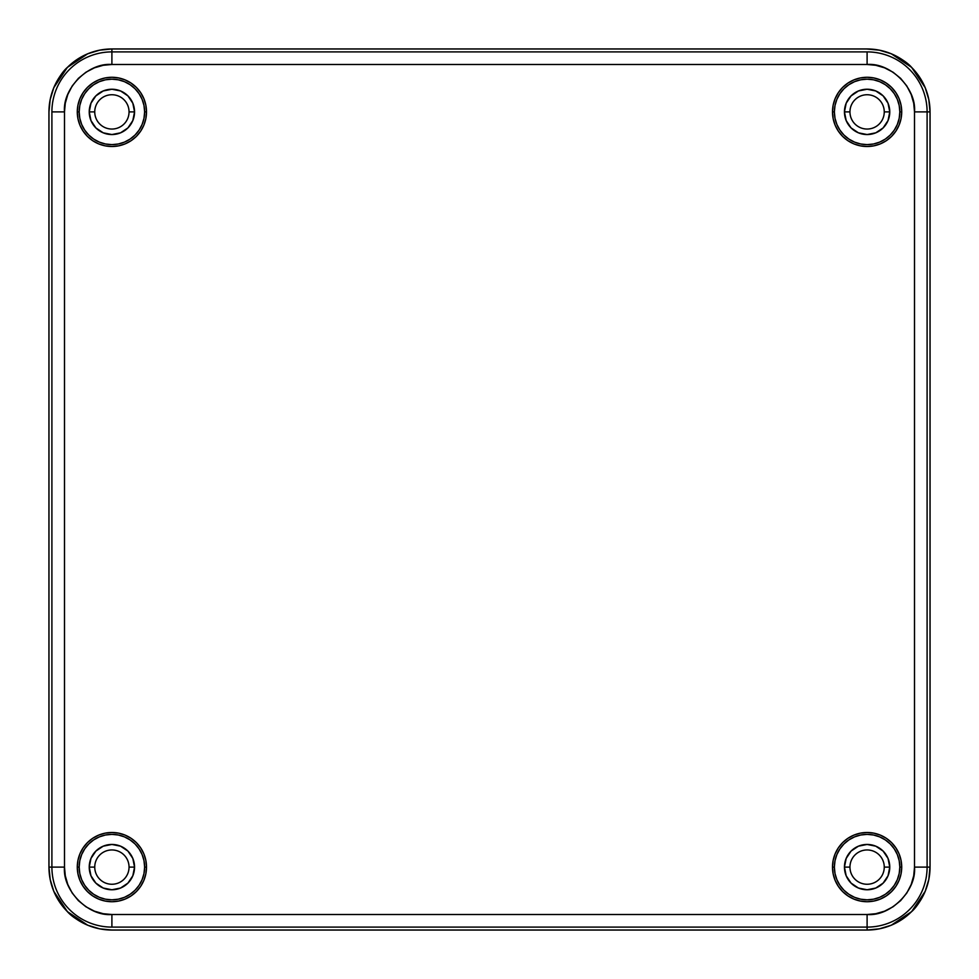 <?xml version="1.0" encoding="UTF-8"?>
<svg xmlns="http://www.w3.org/2000/svg" width="979" height="979" viewBox="0 0 979 979"><rect width="100%" height="100%" fill="white"/><g stroke="black" fill="none" stroke-linecap="round" stroke-linejoin="round"><path stroke-width="1.47" d="M930.05 111.875L930.05 866.415L930.05 111.875L928.826 99.552L930.05 111.875M866.415 48.962L879.387 50.162L891.208 53.735C900.827 58.263 907.631 62.803 911.608 67.367L925.241 87.743L928.826 99.552L925.241 87.743L911.608 67.367L902.063 59.572L891.184 53.759L879.387 50.174L891.208 53.735L911.608 67.367L919.428 76.937L925.241 87.816L928.826 99.613L930.038 111.9L927.101 111.9L927.101 867.1L930.038 867.1L930.038 111.9A62.937 62.937 0 0 0 867.1 48.962L111.9 48.962L99.613 50.174L87.816 53.759L76.937 59.572L67.392 67.392L87.743 53.759L99.552 50.174L111.875 48.95L866.415 48.95L111.875 48.95L99.552 50.174L87.743 53.759L67.367 67.392L59.572 76.937L53.759 87.816L50.174 99.613L53.735 87.792C58.263 78.173 62.803 71.369 67.367 67.392L53.735 87.792L50.162 99.613L48.962 111.9L48.962 867.1L50.174 879.387L53.759 891.184L59.572 902.063L67.392 911.608L53.759 891.257L50.174 879.448L48.95 867.125L48.95 111.875L50.162 99.613L48.95 111.875L48.95 867.125L50.174 879.448L53.759 891.257L67.392 911.633L76.937 919.428L87.816 925.241L99.613 928.826L87.792 925.265C78.173 920.737 71.369 916.197 67.392 911.633L87.792 925.265L99.613 928.838L111.9 930.038L867.1 930.038L879.387 928.826L891.184 925.241L902.063 919.428L911.608 911.608L891.257 925.241L879.448 928.826L867.125 930.05L111.875 930.05L99.613 928.838L111.875 930.05L867.125 930.05L879.448 928.826L891.257 925.241L911.633 911.608L919.428 902.063L925.241 891.184L928.826 879.387L925.265 891.208C920.737 900.827 916.197 907.631 911.633 911.608L925.265 891.208L928.838 879.387L930.038 867.1L930.038 111.9L914.508 111.9L914.508 867.1L927.101 867.1A59.988 59.988 0 0 1 867.1 927.101L111.9 927.101A59.988 59.988 0 0 1 51.899 867.1L51.899 111.9A59.988 59.988 0 0 1 111.9 51.899L867.1 51.899A59.988 59.988 0 0 1 927.101 111.9A59.988 59.988 0 0 0 867.1 51.899L867.1 64.492C890.633 62.423 916.589 88.391 914.508 111.9L927.101 111.9L927.101 867.1L914.508 867.1C916.577 890.633 890.609 916.589 867.1 914.508L111.9 914.508C88.367 916.577 62.411 890.609 64.492 867.1L64.492 111.9C62.423 88.367 88.391 62.411 111.9 64.492L867.1 64.492L867.1 51.899L111.9 51.899L111.9 48.962L111.9 64.492L111.9 51.899A59.988 59.988 0 0 0 51.899 111.9L64.492 111.9L51.899 111.9L51.899 867.1L48.962 867.1L64.492 867.1L51.899 867.1A59.988 59.988 0 0 0 111.9 927.101L111.9 914.508L111.9 927.101L867.1 927.101L867.1 930.038L867.1 914.508L867.1 927.101A59.988 59.988 0 0 0 927.101 867.1L930.038 867.1A62.937 62.937 0 0 1 867.1 930.038L111.9 930.038A62.937 62.937 0 0 1 48.962 867.1L48.962 111.9A62.937 62.937 0 0 1 111.9 48.962L867.1 48.962L879.387 50.174L866.415 48.95M930.038 866.415L928.838 879.387L930.05 866.415M834.377 867.1A32.723 32.723 0 0 0 867.1 899.823A32.723 32.723 0 0 0 899.823 867.1L901.72 867.1A34.608 34.608 0 0 1 867.1 901.72A34.608 34.608 0 0 1 832.493 867.1L834.377 867.1L835.001 873.488L836.874 879.631L839.896 885.285L843.959 890.241L848.928 894.316L854.581 897.339L860.725 899.199L867.1 899.823L873.488 899.199L879.631 897.339L885.285 894.316L890.241 890.241L894.316 885.285L897.339 879.631L899.199 873.488L899.823 867.1L899.199 860.725L897.339 854.581L894.316 848.928L890.241 843.959L885.285 839.896L879.631 836.874L873.488 835.001L867.1 834.377L860.725 835.001L854.581 836.874L848.928 839.896L843.959 843.959L839.896 848.928L836.874 854.581L835.001 860.725L834.377 867.1L832.493 867.1A34.608 34.608 0 0 1 867.1 832.493A34.608 34.608 0 0 1 901.72 867.1L899.823 867.1A32.723 32.723 0 0 0 867.1 834.377A32.723 32.723 0 0 0 834.377 867.1M79.177 111.9A32.723 32.723 0 0 0 111.9 144.623A32.723 32.723 0 0 0 144.623 111.9L146.507 111.9A34.608 34.608 0 0 1 111.9 146.507A34.608 34.608 0 0 1 77.28 111.9L79.177 111.9L79.801 118.275L81.661 124.419L84.683 130.072L88.759 135.041L93.715 139.104L99.368 142.126L105.512 143.999L111.9 144.623L118.275 143.999L124.419 142.126L130.072 139.104L135.041 135.041L139.104 130.072L142.126 124.419L143.999 118.275L144.623 111.9L143.999 105.512L142.126 99.368L139.104 93.715L135.041 88.759L130.072 84.683L124.419 81.661L118.275 79.801L111.9 79.177L105.512 79.801L99.368 81.661L93.715 84.683L88.759 88.759L84.683 93.715L81.661 99.368L79.801 105.512L79.177 111.9L77.28 111.9A34.608 34.608 0 0 1 111.9 77.28A34.608 34.608 0 0 1 146.507 111.9L144.623 111.9A32.723 32.723 0 0 0 111.9 79.177A32.723 32.723 0 0 0 79.177 111.9M834.377 111.9A32.723 32.723 0 0 0 867.1 144.623A32.723 32.723 0 0 0 899.823 111.9L901.72 111.9A34.608 34.608 0 0 1 867.1 146.507A34.608 34.608 0 0 1 832.493 111.9L834.377 111.9L835.001 118.275L836.874 124.419L839.896 130.072L843.959 135.041L848.928 139.104L854.581 142.126L860.725 143.999L867.1 144.623L873.488 143.999L879.631 142.126L885.285 139.104L890.241 135.041L894.316 130.072L897.339 124.419L899.199 118.275L899.823 111.9L899.199 105.512L897.339 99.368L894.316 93.715L890.241 88.759L885.285 84.683L879.631 81.661L873.488 79.801L867.1 79.177L860.725 79.801L854.581 81.661L848.928 84.683L843.959 88.759L839.896 93.715L836.874 99.368L835.001 105.512L834.377 111.9L832.493 111.9A34.608 34.608 0 0 1 867.1 77.28A34.608 34.608 0 0 1 901.72 111.9L899.823 111.9A32.723 32.723 0 0 0 867.1 79.177A32.723 32.723 0 0 0 834.377 111.9M79.177 867.1A32.723 32.723 0 0 0 111.9 899.823A32.723 32.723 0 0 0 144.623 867.1L146.507 867.1A34.608 34.608 0 0 1 111.9 901.72A34.608 34.608 0 0 1 77.28 867.1L79.177 867.1L79.801 873.488L81.661 879.631L84.683 885.285L88.759 890.241L93.715 894.316L99.368 897.339L105.512 899.199L111.9 899.823L118.275 899.199L124.419 897.339L130.072 894.316L135.041 890.241L139.104 885.285L142.126 879.631L143.999 873.488L144.623 867.1L143.999 860.725L142.126 854.581L139.104 848.928L135.041 843.959L130.072 839.896L124.419 836.874L118.275 835.001L111.9 834.377L105.512 835.001L99.368 836.874L93.715 839.896L88.759 843.959L84.683 848.928L81.661 854.581L79.801 860.725L79.177 867.1L77.28 867.1A34.608 34.608 0 0 1 111.9 832.493A34.608 34.608 0 0 1 146.507 867.1L144.623 867.1A32.723 32.723 0 0 0 111.9 834.377A32.723 32.723 0 0 0 79.177 867.1M849.956 867.1A17.145 17.145 0 0 0 867.1 884.257A17.145 17.145 0 0 0 884.257 867.1L889.764 867.1A22.652 22.652 0 0 1 867.1 889.764A22.652 22.652 0 0 1 844.449 867.1L849.956 867.1A17.145 17.145 0 0 1 867.1 849.956A17.145 17.145 0 0 1 884.257 867.1A17.145 17.145 0 0 1 867.1 884.257A17.145 17.145 0 0 1 849.956 867.1L844.449 867.1A22.652 22.652 0 0 1 867.1 844.449A22.652 22.652 0 0 1 889.764 867.1L884.257 867.1A17.145 17.145 0 0 0 867.1 849.956A17.145 17.145 0 0 0 849.956 867.1M94.743 111.9A17.145 17.145 0 0 0 111.9 129.044A17.145 17.145 0 0 0 129.044 111.9L134.551 111.9A22.652 22.652 0 0 1 111.9 134.551A22.652 22.652 0 0 1 89.236 111.9L94.743 111.9A17.145 17.145 0 0 1 111.9 94.743A17.145 17.145 0 0 1 129.044 111.9A17.145 17.145 0 0 1 111.9 129.044A17.145 17.145 0 0 1 94.743 111.9L89.236 111.9A22.652 22.652 0 0 1 111.9 89.236A22.652 22.652 0 0 1 134.551 111.9L129.044 111.9A17.145 17.145 0 0 0 111.9 94.743A17.145 17.145 0 0 0 94.743 111.9M849.956 111.9A17.145 17.145 0 0 0 867.1 129.044A17.145 17.145 0 0 0 884.257 111.9L889.764 111.9A22.652 22.652 0 0 1 867.1 134.551A22.652 22.652 0 0 1 844.449 111.9L849.956 111.9A17.145 17.145 0 0 1 867.1 94.743A17.145 17.145 0 0 1 884.257 111.9A17.145 17.145 0 0 1 867.1 129.044A17.145 17.145 0 0 1 849.956 111.9L844.449 111.9A22.652 22.652 0 0 1 867.1 89.236A22.652 22.652 0 0 1 889.764 111.9L884.257 111.9A17.145 17.145 0 0 0 867.1 94.743A17.145 17.145 0 0 0 849.956 111.9M94.743 867.1A17.145 17.145 0 0 0 111.9 884.257A17.145 17.145 0 0 0 129.044 867.1L134.551 867.1A22.652 22.652 0 0 1 111.9 889.764A22.652 22.652 0 0 1 89.236 867.1L94.743 867.1A17.145 17.145 0 0 1 111.9 849.956A17.145 17.145 0 0 1 129.044 867.1A17.145 17.145 0 0 1 111.9 884.257A17.145 17.145 0 0 1 94.743 867.1L89.236 867.1A22.652 22.652 0 0 1 111.9 844.449A22.652 22.652 0 0 1 134.551 867.1L129.044 867.1A17.145 17.145 0 0 0 111.9 849.956A17.145 17.145 0 0 0 94.743 867.1M134.551 867.1L132.826 875.777L127.919 883.119L120.564 888.039L111.9 889.764L103.223 888.039L95.881 883.119L90.961 875.777L89.236 867.1L90.961 858.436L95.881 851.081L103.223 846.174L111.9 844.449L120.564 846.174L127.919 851.081L132.826 858.436L134.551 867.1M889.764 111.9L888.039 120.564L883.119 127.919L875.777 132.826L867.1 134.551L858.436 132.826L851.081 127.919L846.174 120.564L844.449 111.9L846.174 103.223L851.081 95.881L858.436 90.961L867.1 89.236L875.777 90.961L883.119 95.881L888.039 103.223L889.764 111.9M134.551 111.9L132.826 120.564L127.919 127.919L120.564 132.826L111.9 134.551L103.223 132.826L95.881 127.919L90.961 120.564L89.236 111.9L90.961 103.223L95.881 95.881L103.223 90.961L111.9 89.236L120.564 90.961L127.919 95.881L132.826 103.223L134.551 111.9M889.764 867.1L888.039 875.777L883.119 883.119L875.777 888.039L867.1 889.764L858.436 888.039L851.081 883.119L846.174 875.777L844.449 867.1L846.174 858.436L851.081 851.081L858.436 846.174L867.1 844.449L875.777 846.174L883.119 851.081L888.039 858.436L889.764 867.1M111.9 914.508L867.1 914.508L875.728 913.725L884.551 911.18L893.044 906.787L900.631 900.631L906.787 893.044L911.18 884.551L913.725 875.728L914.508 867.1L914.508 111.9L913.725 103.272L911.18 94.449L906.787 85.956L900.631 78.369L893.044 72.213L884.551 67.82L875.728 65.275L867.1 64.492L111.9 64.492L103.272 65.275L94.449 67.82L85.956 72.213L78.369 78.369L72.213 85.956L67.82 94.449L65.275 103.272L64.492 111.9L64.492 867.1L65.275 875.728L67.82 884.551L72.213 893.044L78.369 900.631L85.956 906.787L94.449 911.18L103.272 913.725L111.9 914.508M901.72 867.1L901.047 873.855L899.077 880.354L895.883 886.338L891.575 891.575L886.338 895.883L880.354 899.077L873.855 901.047L867.1 901.72L860.345 901.047L853.859 899.077L847.875 895.883L842.625 891.575L838.318 886.338L835.124 880.354L833.153 873.855L832.493 867.1L833.153 860.345L835.124 853.859L838.318 847.875L842.625 842.625L847.875 838.318L853.859 835.124L860.345 833.153L867.1 832.493L873.855 833.153L880.354 835.124L886.338 838.318L891.575 842.625L895.883 847.875L899.077 853.859L901.047 860.345L901.72 867.1M146.507 111.9L145.847 118.655L143.876 125.141L140.682 131.125L136.375 136.375L131.125 140.682L125.141 143.876L118.655 145.847L111.9 146.507L105.145 145.847L98.646 143.876L92.662 140.682L87.425 136.375L83.117 131.125L79.923 125.141L77.953 118.655L77.28 111.9L77.953 105.145L79.923 98.646L83.117 92.662L87.425 87.425L92.662 83.117L98.646 79.923L105.145 77.953L111.9 77.28L118.655 77.953L125.141 79.923L131.125 83.117L136.375 87.425L140.682 92.662L143.876 98.646L145.847 105.145L146.507 111.9M901.72 111.9L901.047 118.655L899.077 125.141L895.883 131.125L891.575 136.375L886.338 140.682L880.354 143.876L873.855 145.847L867.1 146.507L860.345 145.847L853.859 143.876L847.875 140.682L842.625 136.375L838.318 131.125L835.124 125.141L833.153 118.655L832.493 111.9L833.153 105.145L835.124 98.646L838.318 92.662L842.625 87.425L847.875 83.117L853.859 79.923L860.345 77.953L867.1 77.28L873.855 77.953L880.354 79.923L886.338 83.117L891.575 87.425L895.883 92.662L899.077 98.646L901.047 105.145L901.72 111.9M146.507 867.1L145.847 873.855L143.876 880.354L140.682 886.338L136.375 891.575L131.125 895.883L125.141 899.077L118.655 901.047L111.9 901.72L105.145 901.047L98.646 899.077L92.662 895.883L87.425 891.575L83.117 886.338L79.923 880.354L77.953 873.855L77.28 867.1L77.953 860.345L79.923 853.859L83.117 847.875L87.425 842.625L92.662 838.318L98.646 835.124L105.145 833.153L111.9 832.493L118.655 833.153L125.141 835.124L131.125 838.318L136.375 842.625L140.682 847.875L143.876 853.859L145.847 860.345L146.507 867.1"/></g></svg>
